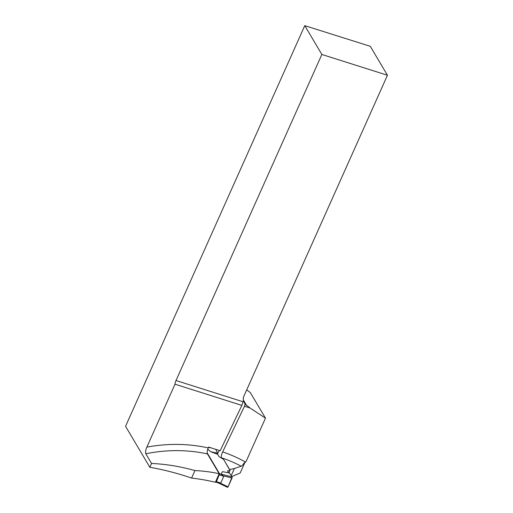 <?xml version="1.0" encoding="UTF-8"?>
<svg xmlns="http://www.w3.org/2000/svg" width="513" height="513" viewBox="0 0 513 513"><rect width="100%" height="100%" fill="white"/><g stroke="black" fill="none" stroke-linecap="round" stroke-linejoin="round"><path stroke-width="0.77" d="M219.192 473.717L215.37 482.265A197.043 175.292 -30.7 0 0 191.593 478.084C177.761 473.326 163.846 469.728 149.847 467.285L151.559 463.457C165.943 464.105 180.409 466.477 194.953 470.568A147.135 130.892 -30.7 0 1 219.192 473.717L207.47 453.934A147.135 130.892 149.3 0 0 145.814 453.768L151.559 463.457M231.87 476.526L240.206 472.999L244.663 463.034L246.169 461.187M145.814 453.768C145.307 452.145 145.647 449.933 146.846 447.131L174.997 384.199A4.739 1.693 107.6 0 1 176.01 380.518L243.098 401.782L243.476 400.999A8.888 7.907 -30.7 0 1 244.002 395.927L387.45 75.257L370.29 46.311L304.773 25.65L125.55 426.303L149.847 467.285M246.715 389.867L250.338 392.605L265.478 418.153L246.246 461.149L243.778 463.476C242.687 465.182 241.841 466.105 241.245 466.234A147.135 130.892 149.3 0 0 221.321 457.737L221.25 457.955M231.222 475.602L234.403 468.491L229.651 469.587L223.411 459.064L221.34 457.776M234.403 468.491L241.245 466.234M221.321 457.737C221.052 456.461 221.501 454.524 222.655 451.921L244.502 406.232L250.004 407.976L265.478 418.153M223.411 459.064L230.016 470.466L228.913 472.928M244.502 406.232L245.111 404.148L250.004 407.976M174.997 384.199L241.847 405.392L220.167 450.741L208.605 447.073L208.227 447.907C207.162 450.549 206.912 452.556 207.47 453.934M304.773 25.65L321.856 54.468L176.01 380.518M219.327 450.472L217.679 453.364M245.111 404.148L243.386 400.595M387.45 75.257L321.856 54.468M243.098 401.782L241.847 405.392M191.593 478.084L194.953 470.568M207.188 452.87L219.583 473.788L216.428 481.656L215.954 482.156L215.633 481.675M216.428 481.656L220.77 483.034L223.783 476.288L220.981 474.095L222.565 471.633L229.407 473.031L232.132 476.904L232.004 478.045L228.061 486.856L227.496 487.273L227.047 486.375M230.016 470.466L227.496 470.889L228.676 472.883M217.685 454.351L210.74 451.69L217.679 453.248L217.685 454.351L219.038 456.628L223.347 459.218M210.74 451.69L207.727 449.221M220.77 483.034L217.884 482.72M220.981 474.095L232.132 476.904L228.061 486.856L220.301 483.156M228.061 486.856L227.496 487.273M232.004 478.045L223.54 475.91M232.132 476.904L229.407 473.031M211.087 447.862L208.438 447.432M215.716 449.33L217.679 453.248M222.655 451.921A151.874 135.111 -30.7 0 1 245.15 461.847M243.297 399.884L246.663 405.565M146.846 447.131A151.874 135.111 -30.7 0 1 208.227 447.907M244.663 463.034L243.778 463.476M219.583 473.788L221.597 474.429M219.442 474.916L223.783 476.288M215.954 482.156L218.512 482.964M227.573 487.35L217.589 482.586M210.625 447.714L208.47 447.368"/></g></svg>
